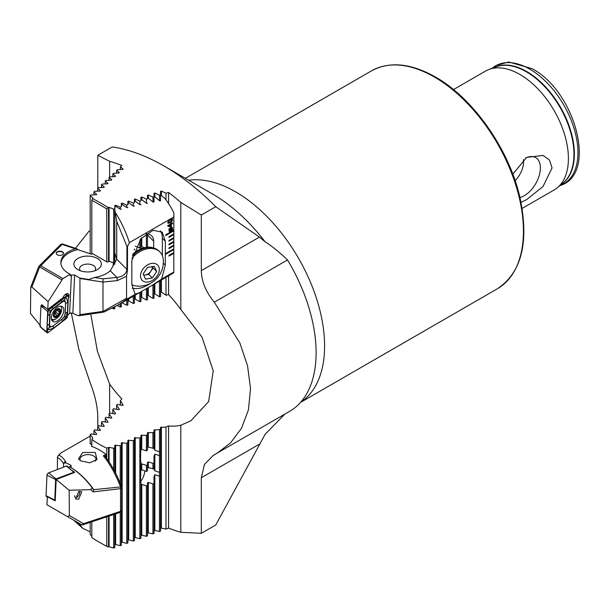 <?xml version="1.0" encoding="UTF-8"?>
<svg xmlns="http://www.w3.org/2000/svg" width="610" height="610" viewBox="0 0 610 610"><rect width="100%" height="100%" fill="white"/><g stroke="black" fill="none" stroke-linecap="round" stroke-linejoin="round"><path stroke-width="0.91" d="M140.94 484.264L146.392 485.857L147.483 485.812L147.483 482.868L148.306 482.426L152.927 483.966L154.017 483.272L154.017 476.677L154.841 474.656L159.462 476.196L159.462 472.361L154.841 470.821L154.017 468.915L147.483 467.512M106.75 458.529L106.75 448.083L109.076 447.397L113.696 448.251L114.794 447.832L114.794 445.292L120.239 445.735L121.329 445.315L121.329 442.852L126.773 443.188L127.871 442.761L127.871 440.367L133.315 440.603L134.406 440.168L134.406 437.85L139.85 437.98L140.94 437.538L140.536 460.039L140.94 462.151L140.536 480.588L140.94 482.701L140.94 538.272L139.85 538.668L135.229 537.57L134.406 537.86M134.406 249.093L134.406 249.795A13.725 9.707 135 0 0 134.032 250.001M140.94 238.655L140.94 247.95A13.725 9.707 135 0 0 139.85 248.011L135.229 246.165M144.021 247.782L140.94 245.906M143.678 247.873A13.725 9.707 135 0 0 143.441 247.34M140.94 463.714L146.392 465.308L147.483 465.262L147.483 462.327L148.306 461.877L152.927 463.417L154.017 462.723L154.017 456.135L154.841 454.107L159.462 455.647L159.462 451.812L154.841 450.271L154.017 448.365L147.483 446.962M519.926 197.48A22.616 13.054 120 0 0 524.379 195.642A22.616 13.054 120 0 0 539.591 174.102A22.616 13.054 120 0 0 533.773 156.816A22.616 13.054 120 0 0 525.484 158.12M515.114 180.667A18.3 10.568 120 0 0 523.426 159.614M512.796 174.178L526.659 157.395L543.03 155.42L549.465 159.988L552.065 167.925L543.022 186.515L526.659 199.592L520.993 202.375M453.482 89.578L485.56 71.057A68.633 39.627 60 0 1 489.144 69.38A68.633 39.627 60 0 1 519.88 74.458A68.633 39.627 60 0 1 563.731 131.821A68.633 39.627 60 0 1 557.433 187.666A68.633 39.627 60 0 1 554.193 189.931L522.114 208.452M106.75 261.82L106.75 208.986A206.813 119.4 -120 0 0 99.285 204.464A206.813 119.4 -120 0 0 91.82 200.37L92.529 198.555A208.185 120.193 60 0 1 100.253 202.779A208.185 120.193 60 0 1 107.978 207.476L109.076 207.316L113.696 209.138L114.794 208.795L114.794 205.494L115.618 205.227L120.239 207.095L121.329 206.752L121.329 203.42L122.152 203.16L126.773 205.067L127.871 204.731L127.871 201.369L128.695 201.109L133.315 203.054L134.406 202.718L134.406 199.325L135.229 199.066L139.85 201.056L140.94 200.72L140.94 197.297L141.764 197.045L146.392 199.073L147.483 198.738L147.483 195.291L148.306 195.04L152.927 197.106L154.017 196.778L154.017 193.294L154.841 193.042L159.462 195.154L160.56 194.826L160.56 191.319L161.383 191.067L166.004 193.218L168.581 192.455A208.185 120.193 60 0 1 180.812 202.406L201.323 215.055L215.757 206.721A208.185 120.193 60 0 0 163.991 165.981L163.991 165.981A208.185 120.193 60 0 0 112.225 146.949L97.798 155.283L109.64 161.314A208.185 120.193 60 0 1 121.87 165.485L120.383 166.873L123.045 168.939L122.572 169.382L123.045 169.214M106.75 448.083A86.933 50.188 60 0 1 99.285 444.301A86.933 50.188 60 0 1 91.82 439.467L92.85 438.026L90.181 434.671L90.814 433.984L96.151 434.526L96.624 434.023L93.955 430.568L94.588 429.875L99.926 430.492L100.398 429.981L97.73 426.421L98.362 425.727L103.7 426.413L104.173 425.902L101.504 422.242L102.137 421.541L107.474 422.303L107.947 421.784L105.278 418.018L105.911 417.309L111.249 418.147L111.722 417.621L109.053 413.755L109.686 413.039L115.023 413.961L115.496 413.428L112.827 409.455L113.46 408.73L118.797 409.729L119.27 409.188L116.601 405.109L117.234 404.377L122.572 405.452L123.045 404.91L120.383 400.717L121.87 398.97A86.933 50.188 -120 0 1 109.64 384.125L97.432 351.421L90.943 315.027M96.151 434.526L96.624 434.389M99.926 430.492L100.398 430.355M103.7 426.413L104.173 426.283M107.474 422.303L107.947 422.166M111.249 418.147L111.722 417.621L111.722 418.018M115.023 413.961L115.496 413.428L115.496 413.832M118.797 409.729L119.27 409.188L119.27 409.6M122.572 405.452L123.045 404.91L123.045 405.33M92.529 198.555L92.85 197.945L90.181 195.558L90.814 194.956L96.151 194.727L96.624 194.27L93.955 191.921L94.588 191.319L99.926 191.06L100.398 190.602L97.73 188.299L98.362 187.697L103.7 187.415L104.173 186.95L101.504 184.693L102.137 184.09L107.474 183.778L107.947 183.32L105.278 181.094L105.911 180.499L111.249 180.156L111.722 179.698L109.053 177.518L109.686 176.923L115.023 176.549L115.496 176.099L112.827 173.957L113.46 173.362L118.797 172.958L119.27 172.508L116.601 170.403L117.234 169.816L122.572 169.382M118.797 172.958L119.27 172.79M115.023 176.549L115.496 176.381M111.249 180.156L111.722 179.988M107.474 183.778L107.947 183.61M103.7 187.415L104.173 187.247M99.926 191.06L100.398 190.899M96.151 194.727L96.624 194.559M91.82 254.126L91.82 200.37M90.181 522.351L90.181 534.436L91.82 536.266M160.56 528.435L161.383 528.138L166.004 529.068L168.581 528.107A208.185 120.193 60 0 0 180.812 532.286L201.323 533.308L215.757 524.974L265.137 434.305L284.817 414.137M140.94 437.538L140.94 435.296L146.392 435.311L147.483 434.861L147.483 432.696L152.927 432.604L154.017 432.147L154.017 430.065L160.56 429.387L160.56 531.089L159.462 531.493L154.841 530.517L154.017 530.814M154.017 483.272L154.017 533.498L152.927 533.895L148.306 532.881L147.483 533.178M147.483 485.812L147.483 535.893L146.392 536.289L141.764 535.237L140.94 535.527M134.406 440.168L134.406 540.635L133.315 541.024L128.695 539.888L127.871 540.178M127.871 442.761L127.871 542.976L126.773 543.373L122.152 542.198L121.329 542.481M121.329 511.401L121.329 545.309L120.239 545.698L115.618 544.486L114.794 544.776M114.794 514.146L114.794 547.628L113.696 548.016L109.076 546.758L107.978 546.964A208.185 120.193 60 0 1 100.253 542.74L99.285 542.183A206.813 119.4 -120 0 0 106.75 546.27L106.75 516.83M99.285 542.183A206.813 119.4 -120 0 1 91.82 537.654L91.82 521.802M91.82 446.444L91.82 439.467M114.794 306.845L114.794 308.591L113.696 308.904L112.24 308.172M127.871 299.358L127.871 304.947L126.773 305.244L122.152 302.819L121.329 303.056L121.329 306.754L120.239 307.059L117.211 305.503M134.406 295.583L134.406 303.185L133.315 303.475L128.695 300.943L127.871 301.18M140.94 291.786L140.94 301.454L139.85 301.744L135.229 299.106L134.406 299.335M147.483 287.996L147.483 299.769L146.392 300.051L141.764 297.314L140.94 297.535M154.017 284.237L154.017 298.13L152.927 298.404L148.306 295.553L147.483 295.774M160.56 279.891L160.56 296.529L159.462 296.796L154.841 293.837L154.017 294.05M160.56 429.387L160.56 427.381L166.004 427.053L168.581 425.94A86.933 50.188 -120 0 0 180.812 425.223L190.8 420.862L208.658 401.578L213.225 370.91L202.017 337.132L180.812 309.468A86.933 50.188 -120 0 0 168.581 294.622L166.004 295.232L161.383 292.159L160.56 292.365M106.75 546.27L107.978 546.964M107.978 207.476L106.75 208.986M201.323 215.055L201.323 270.649C201.536 281.423 205.852 291.946 214.278 302.217L287.508 259.936A128.115 73.962 60 0 1 302.712 399.756A128.115 73.962 60 0 1 289.582 411.384L213.34 455.304L204.441 464.477L201.323 477.714L259.433 444.164M287.508 259.936C279.349 252.128 271.892 246.089 265.137 241.812L259.433 237.099L215.757 206.721M214.278 302.217L239.837 342.896L247.538 365.779L250.535 388.616L248.43 409.889L241.514 428.258L230.61 442.845L216.908 453.344M201.323 533.308L201.323 477.714M97.798 426.352L97.798 417.941C97.676 407.114 95.183 395.539 90.318 383.217L78.827 349.263L71.286 312.846M75.457 248.316L88.801 231.442L90.181 230.71M97.798 188.238L97.798 155.283M109.64 176.969L109.64 161.314M109.64 413.092L109.64 384.125M180.812 532.286L180.812 425.223M168.581 528.107L168.581 425.94M168.581 294.622L168.581 275.85M168.581 203.664L168.581 192.455M180.812 309.468L180.812 202.406M147.483 434.861L147.483 450.188L146.392 450.866L141.764 449.326L140.94 449.928M147.483 465.262L147.483 470.737L146.392 471.416L141.764 469.875L140.94 470.478M120.239 545.698L120.239 512.331M120.239 483.402L120.239 445.735M114.794 471.545L114.794 447.832M113.696 548.016L113.696 514.512M113.696 469.509L113.696 448.251M159.462 451.812L159.462 429.852M159.462 472.361L159.462 455.647M159.462 531.493L159.462 476.196M154.017 468.915L154.017 462.723M152.927 468.945L152.927 463.417M152.927 533.895L152.927 483.966M146.392 471.416L146.392 465.308M146.392 536.289L146.392 485.857M139.85 538.668L139.85 437.98M154.017 448.365L154.017 432.147M152.927 448.396L152.927 432.604M146.392 450.866L146.392 435.311M166.004 529.068L166.004 427.053M133.315 541.024L133.315 440.603M126.773 543.373L126.773 443.188M121.329 486.216L121.329 445.315M120.239 307.059L120.239 303.765M120.239 209.108L120.239 207.095M166.004 295.232L166.004 277.337M166.004 199.897L166.004 193.218M113.696 308.904L113.696 307.425M113.696 262.826L113.696 209.138M114.794 264.26L114.794 208.795M126.773 305.244L126.773 299.99M126.773 207.522L126.773 205.067M133.315 206.005L133.315 203.054M133.315 303.475L133.315 296.216M139.85 248.011L139.85 239.966M139.85 204.556L139.85 201.056M139.85 301.744L139.85 292.434M146.392 247.317L146.392 233.76M146.392 203.176L146.392 199.073M146.392 300.051L146.392 288.614M147.483 247.202L147.483 233.843L147.483 234.987L153.651 241.156A12.81 9.059 135 0 0 151.615 235.796A12.81 9.059 135 0 0 146.194 233.76M152.927 298.404L152.927 284.893M152.927 201.879L152.927 197.106M159.462 296.796L159.462 281.118M159.462 200.675L159.462 195.154M90.181 443.745L90.181 434.671M93.955 434.32L93.955 430.568M97.73 430.256L97.73 426.421M101.504 426.146L101.504 422.242M105.278 422.006L105.278 418.018M109.053 417.82L109.053 413.755M112.827 413.595L112.827 409.455M116.601 409.333L116.601 405.109M120.383 405.032L120.383 400.717M93.955 194.811L93.955 191.921M90.181 253.768L90.181 195.558M120.383 169.557L120.383 166.873M116.601 173.118L116.601 170.403M112.827 176.694L112.827 173.957M109.053 180.285L109.053 177.518M105.278 183.9L105.278 181.094M101.504 187.522L101.504 184.693M97.73 191.159L97.73 188.299M144.875 470.912A9.402 3.835 -71.6 0 1 140.597 481.404M152.485 266.578L153.118 267.965L148.741 274.409L145.355 274.996A6.862 4.849 135 0 0 150.929 271.191A6.862 4.849 135 0 0 152.264 266.616M131.829 284.634A21.731 15.364 135 0 0 136.663 286.037A24.316 24.316 0 0 0 163.244 259.456A21.731 15.364 135 0 0 159.858 251.922L158.989 251.053A21.731 15.364 135 0 0 146.766 247.873A21.731 15.364 135 0 0 132.263 256.063M159.858 251.922A21.731 15.364 135 0 0 147.635 248.743A21.731 15.364 135 0 0 131.951 258.243M140.635 274.325A10.866 7.686 135 0 0 148.344 281.98A10.866 7.686 135 0 0 159.195 271.099A10.866 7.686 135 0 0 151.486 263.436A10.866 7.686 135 0 0 140.635 274.325M147.521 267.447L154.292 266.265L156.686 271.534L152.309 277.977L145.538 279.151L143.152 273.89L147.521 267.447M153.118 267.965L156.686 271.534M148.741 274.409L152.309 277.977M143.67 275.041A6.862 4.849 135 0 0 145.355 274.996L143.777 275.27M153.789 248.095A21.045 14.884 135 0 0 132.644 254.309M68.312 298.267A4.575 2.501 122.5 0 0 68.244 293.799A4.575 2.501 122.5 0 0 65.956 294.02A4.575 2.501 122.5 0 0 62.929 297.802L47.763 309.453L41.579 304.596L41.549 305.274M63.516 253.478A3.66 2.112 0 0 0 61.122 251.678A3.66 2.112 0 0 0 57.287 252.174A3.66 2.112 0 0 0 56.227 253.478M62.464 254.789A3.66 2.112 0 0 0 63.531 253.295A3.66 2.112 0 0 0 61.274 251.335A3.66 2.112 0 0 0 57.287 251.8A3.66 2.112 0 0 0 56.211 253.295A3.66 2.112 0 0 0 58.468 255.247A3.66 2.112 0 0 0 62.464 254.789M80.474 270.802A8.006 4.621 180 0 1 79.605 268.697A8.006 4.621 180 0 1 81.946 265.434A8.006 4.621 180 0 1 90.676 264.427A8.006 4.621 180 0 1 95.617 268.697A8.006 4.621 180 0 1 94.741 270.802M77.905 258.426A13.725 7.922 180 0 1 97.318 258.426A13.725 7.922 180 0 1 97.318 269.635L97.318 269.635A13.725 7.922 180 0 1 77.905 269.635A13.725 7.922 180 0 1 77.905 258.426M126.552 276.269L117.318 280.592L116.922 277.428L110.265 270.771A26.764 15.456 0 0 1 106.536 273.463A26.764 15.456 0 0 1 94.375 277.489L88.846 279.471L79.925 278.091L79.994 314.623L103.075 311.382L126.552 298.252L126.552 276.269L127.49 269.772L127.49 246.509L129.396 242.65L173.827 217L173.827 212.737A57.195 33.024 -120 0 0 165.165 198.753L161.65 195.635L160.56 195.848L160.56 200.781L159.744 200.926L155.108 196.969L154.017 197.198L154.017 201.971L153.201 202.123L148.573 198.38L147.483 198.616M70.242 274.294A26.764 15.456 0 0 1 60.84 262.536A26.764 15.456 0 0 1 75.312 248.811L62.136 244.419A2.287 0.93 -71.6 0 1 62.86 244.114A2.287 2.287 0 0 0 60.52 244.663A2.287 1.617 45 0 1 62.136 244.419L40.771 265.785L62.876 278.549L70.242 274.294L70.165 275.75L71.408 275.034L74.641 275.041L79.925 278.091M79.994 314.623L78.736 315.667L77.714 315.5A57.195 33.024 60 0 1 72.864 313.212L69.624 313.235L67.512 315.477M173.827 252.54L168.978 255.346L168.978 256.093L173.827 253.287L173.827 248.811L165.745 253.478L165.745 254.225L173.827 249.559L173.797 248.827M173.827 248.811L173.827 245.075L168.978 247.873L168.978 248.621L173.827 245.822L173.797 245.09M173.827 245.075L173.827 241.339L168.978 244.137L168.978 244.885L173.827 242.086L173.797 241.354M173.827 241.339L173.827 237.603L168.978 240.401L168.978 241.148L173.827 238.35L173.797 237.618M173.827 237.603L173.827 233.866L168.978 236.665L168.978 237.412L173.827 234.614L173.797 233.882M173.827 233.866L173.827 230.13L165.745 234.797L165.745 235.544L173.827 230.877L173.797 230.145M173.827 230.13L173.827 217M161.543 279.121L151.837 285.518L171.364 274.241A57.195 33.024 -120 0 0 173.827 272.548L173.827 272.022L161.543 279.121L165.325 265.114L165.325 241.202L162.252 232.196L153.118 230.275L140.94 238.655L131.829 260.546L131.829 284.451L134.901 293.463L135.611 294.089L127.505 298.77L126.552 298.252M173.827 272.022L173.797 252.563M171.357 223.542L172.538 222.856L172.538 223.58L171.357 224.259L171.357 226.699L170.731 227.057L167.742 226.127L167.742 225.624L170.731 223.9L170.731 223.184L171.357 222.825L171.357 223.542L171.319 222.841M170.83 231.312L169.397 231.617L168.924 230.58L169.26 229.284L168.764 229.146L170.777 227.606L172.226 227.4L172.302 229.619L172.782 229.756L170.83 231.312L169.382 231.609M172.195 227.377L172.6 228.407M172.6 219.592L172.134 221.11L170.144 222.802L168.055 223.344L167.681 222.429L170.144 219.211L172.233 218.67L172.6 219.592L172.134 221.11M151.837 285.518L139.339 292.731L135.611 294.089M127.505 298.77L117.646 305.259L103.906 312.053L80.062 315.622A2.287 0.694 -89.1 0 1 79.704 315.286M117.318 280.592L102.976 282.056L103.075 278.839L116.922 277.428C122.953 276.612 126.293 273.936 126.926 269.391L126.926 246.341L116.716 221.285L114.794 209.68M79.994 278.503L102.976 282.056L102.976 311.024M62.876 278.549L48.129 301.698L31.857 287.005L30.744 287.158L30.5 313.525L40.588 325.9M103.99 311.985L103.075 311.382M30.744 287.158L38.636 266.822L39.619 266.989L31.857 287.005M75.312 248.811L76.898 248.796L77.828 249.65L91.622 254.248L92.621 253.661L107.207 262.087L109.343 261.377L113.925 262.902M60.87 263.284A26.764 15.456 180 0 1 77.828 249.65M110.265 270.771L112.995 266.082L114.794 252.891L116.716 259.181L116.716 221.285M112.995 266.082L116.716 259.181L126.926 269.391A2.287 1.319 180 0 0 127.49 269.772M114.314 260.173L114.314 257.054M121.329 209.085L120.513 209.291L115.877 206.462L114.794 206.752M115.45 212.684C121.138 221.544 125.782 231.533 129.396 242.65M147.483 203.237L146.667 203.404L142.031 199.859L140.94 200.118M140.94 204.594L140.125 204.769L135.496 201.414L134.406 201.681M134.406 206.02L133.59 206.203L128.954 203.031L127.871 203.305M127.871 207.522L127.048 207.713L122.419 204.716L121.329 204.998M153.651 248.041L153.651 241.156M162.367 255.773L162.367 238.251A22.875 16.18 135 0 0 160.43 230.832M132.195 288.141A22.875 16.18 135 0 0 150.258 283.406M127.49 246.509L126.926 246.341M48.129 301.698L47.763 309.453M168.772 229.139L169.26 229.284M172.569 228.392L172.302 229.619M172.752 229.749L172.104 230.084M172.073 230.069L171.654 230.679M171.624 230.664L170.8 231.297M172.005 228.765L170.716 228.323L169.961 228.956L171.913 229.512L171.761 228.14M169.458 230.206L169.763 230.824L169.488 230.222L170.808 230.61L171.616 229.947L169.656 229.383L169.488 230.222L169.694 229.406L171.616 229.947M170.716 228.323L170.327 228.636M172.035 228.788L170.747 228.346M172.5 222.879L172.538 223.58M172.5 223.557L171.357 224.259M171.319 224.244L171.357 226.699M171.319 226.684L170.731 227.057M170.701 227.042L167.742 226.119M170.731 224.617L168.955 225.608L170.731 226.173L170.731 224.617L168.985 225.624M172.096 221.094L170.144 222.802M170.114 222.787L168.04 223.336M172.218 218.662L172.569 219.569M168.207 222.093L168.573 222.665L170.144 222.086L172.035 219.913L170.106 219.913L168.207 222.093M171.784 219.394L172.035 219.913L170.144 219.928L168.246 222.109L168.573 222.665M165.745 235.506L173.797 230.854M165.745 254.187L173.797 249.536M168.978 237.374L173.797 234.591M168.978 241.11L173.797 238.327M168.978 244.846L173.797 242.063M168.978 248.583L173.797 245.799M168.978 256.055L173.797 253.272M53.756 315.378L54.793 316.529L57.584 315.629L59.666 312.114L59.696 310.665L58.43 308.942L56.913 310.269L55.769 310.482L54.092 313.914L54.054 315.355L54.504 315.362L53.642 314.813M54.755 313.83L57.576 315.629L54.763 313.83A1.647 0.9 122.5 0 0 54.755 313.83A1.647 0.9 122.5 0 0 54.198 313.792M51.362 318.489A7.777 4.247 122.5 0 0 52.056 319.167A7.777 4.247 122.5 0 0 55.952 318.786A7.777 4.247 122.5 0 0 61.74 309.43A7.777 4.247 122.5 0 0 60.588 306.167M53.406 315.126A5.032 2.753 122.5 0 0 56.783 317.07A5.032 2.753 122.5 0 0 60.527 311.016A5.032 2.753 122.5 0 0 57.149 309.072A5.032 2.753 122.5 0 0 53.406 315.126M60.1 310.711L57.668 309.659M58.255 309.049L58.956 309.499L58.43 308.942M56.791 316.887A4.804 2.623 122.5 0 0 60.367 311.108A4.804 2.623 122.5 0 0 57.142 309.255A4.804 2.623 122.5 0 0 53.573 315.034A4.804 2.623 122.5 0 0 56.791 316.887M56.913 310.269L55.769 310.482M54.793 316.529L54.992 317.215M54.786 315.85L55.906 316.567M53.627 315.08L54.054 315.355M56.882 310.284A0.945 0.518 -57.5 0 1 56.844 310.315A1.647 0.9 122.5 0 0 55.914 312.427L58.728 314.219M55.914 312.427A0.945 0.518 -57.5 0 1 55.594 313.471A0.945 0.518 -57.5 0 1 54.77 313.837M51.354 317.619A8.807 4.811 122.5 0 0 52.849 321.455A8.807 4.811 122.5 0 0 59.589 319.183A8.807 4.811 122.5 0 0 63.814 310.429A8.807 4.811 122.5 0 0 62.319 306.601A8.807 4.811 122.5 0 0 55.571 308.866A8.807 4.811 122.5 0 0 51.354 317.619M62.228 318.9A4.575 2.501 122.5 0 0 65.072 313.784L65.544 303.635A4.575 2.501 122.5 0 0 61.915 302.247L52.933 309.148A4.575 2.501 122.5 0 0 50.096 314.272L49.623 324.413A4.575 2.501 122.5 0 0 53.253 325.801L62.159 319.007L64.325 316.483L65.072 313.784M66.322 318.603A1.83 0.999 122.5 0 0 67.458 316.552L68.411 296.079A1.83 0.999 122.5 0 0 68.03 295.248A1.83 0.999 122.5 0 0 66.963 295.53L48.838 309.445A1.83 0.999 122.5 0 0 47.702 311.496L46.749 331.97A1.83 0.999 122.5 0 0 46.993 332.717A1.83 0.999 122.5 0 0 48.205 332.526L66.322 318.603L65.651 317.284L62.433 321.279L53.451 328.18L47.435 330.101L46.749 331.97L40.275 326.739M41.991 304.939L40.961 306.045L40.008 326.518M64.637 299.685L65.91 296.788L67.878 302.179L67.405 312.32A3.203 1.944 -177.3 0 0 65.14 313.631L65.613 303.483L64.637 299.685L49.959 311.008L49.204 327.524L47.435 330.101L47.1 325.755L48.236 310.284L65.91 296.788L66.963 295.53L65.163 294.584M67.405 312.32L65.651 317.284M49.204 327.524L53.253 325.801M64.325 316.483L65.552 316.895M48.236 310.284L49.959 311.008M78.713 491.507L81.755 491.729L78.713 499.178L75.663 498.965L78.713 491.507M95.282 461.152A8.006 4.621 0 0 0 95.999 459.246A8.006 4.621 0 0 0 93.65 455.975A8.006 4.621 0 0 0 82.327 455.975A8.006 4.621 0 0 0 79.986 459.246A8.006 4.621 0 0 0 80.352 460.634M80.711 460.847L78.438 458.872L82.716 452.506L95.267 452.445L97.013 459.604L89.639 462.815L80.711 460.847M90.76 489.67L69.159 490.226L69.342 515.511L83.509 523.685L120.521 511.355L120.521 488.671A2.287 1.319 0 0 0 121.664 487.527A2.287 2.287 0 0 0 121.52 486.727L120.559 486.94A2.287 1.25 85.9 0 1 120.521 488.671L93.155 491.904L90.76 489.67L92.148 487.817L93.597 489.7L120.559 486.94C115.847 474.611 110.12 464.24 103.372 455.838L105.949 454.351A57.195 33.024 -120 0 0 99.476 450.02A57.195 33.024 -120 0 0 91.363 446.284L91.82 445.864M90.181 436.097L61.015 452.879L58.85 455.289C60.916 455.822 63.166 457.942 65.613 461.64L65.857 462.899A57.195 33.024 60 0 1 70.707 465.186L71.362 466.246L70.707 467.031L69.662 466.803L67.939 467.466M93.208 488.824A57.195 33.024 -120 0 0 70.386 467.222M91.82 444.667L89.922 443.607L90.387 443.203L89.922 443.607M92.148 487.817C85.347 478.682 77.851 471.675 69.662 466.803M57.416 469.502L57.416 457.66C59.292 458.163 61.343 460.199 63.577 463.775L63.577 467.146M47.366 496.929L46.917 504.714L67.771 516.761L69.342 515.511M63.577 463.775L63.867 463.112L65.857 462.899M65.613 461.64A2.287 1.998 148.5 0 0 63.867 463.112M58.85 455.289L57.836 456.12L57.416 457.66M59.139 511.775L81.221 524.524A2.287 2.287 0 0 0 83.09 524.714A2.287 0.93 71.6 0 0 83.509 523.685A2.287 1.586 120 0 1 81.221 524.524L59.155 511.782M105.949 454.351L105.949 457.454M103.372 455.838L104.737 455.906C111.31 464.172 116.906 474.45 121.52 486.727M80.856 524.318L80.856 525.934L82.823 528.374L90.181 531.851M75.861 521.428L80.856 525.934M93.597 489.7L93.155 491.904M50.31 498.248L55.19 500.818L56.189 479.513L69.159 490.226M47.275 496.959L48.869 497.6M72.155 470.493L74.694 472.399L56.189 479.513M79.109 491.401A3.546 1.937 -57.5 0 1 79.651 492.758A3.546 1.937 -57.5 0 1 77.012 497.158A3.546 1.937 -57.5 0 1 76.761 497.287A3.546 1.937 -57.5 0 1 74.641 495.678M55.228 500.139L46.421 496.502A1.83 0.999 -57.5 0 1 46.04 495.663L46.993 475.19A1.83 0.999 -57.5 0 1 48.579 472.887L66.368 466.07A1.83 0.999 -57.5 0 1 67.13 466.139L74.107 472.628M54.778 500.253L55.632 479.551L56.059 478.926L74.054 472.132M494.702 67.336A67.359 38.887 60 0 1 526.735 71.538A67.359 38.887 60 0 1 570.289 129.427A67.359 38.887 60 0 1 561.985 183.877M188.673 180.232A125.828 72.643 60 0 1 235.628 191.868A125.828 72.643 60 0 1 317.238 300.799A125.828 72.643 60 0 1 300.638 402.272M434.465 77.073A125.828 72.643 60 0 1 516.662 187.949A125.828 72.643 60 0 1 497.379 288.774C521.58 272.548 529.167 242.452 520.155 198.479C509.67 150.205 473.535 98.355 435.38 76.982C410.865 63.173 389.592 61.13 371.551 70.836A125.828 72.643 60 0 1 434.465 77.073M489.144 69.38L496.166 66.803A67.352 38.887 60 0 1 526.331 71.782A67.352 38.887 60 0 1 569.366 128.07A67.352 38.887 60 0 1 563.183 182.878L557.433 187.666M559.324 185.76C598.09 175.672 575.672 91.37 532.057 68.671L508.694 61.984L496.143 65.476L492.262 68.236A68.122 39.33 60 0 1 529.777 69.159A68.122 39.33 60 0 1 575.207 132.515A68.122 39.33 60 0 1 559.988 185.539M163.991 165.981L212.753 194.132A139.225 80.383 60 0 1 265.137 241.812M201.323 270.649L259.433 237.099M108.527 546.774L108.527 516.235M108.527 461.046L108.527 447.435M115.618 544.486L115.618 513.872M115.618 473.154L115.618 444.987M109.076 546.758L109.076 516.052M109.076 461.861L109.076 447.397M154.841 470.821L154.841 454.107M154.841 530.517L154.841 474.656M148.306 467.405L148.306 461.877M148.306 532.881L148.306 482.426M141.764 469.875L141.764 463.768M141.764 535.237L141.764 484.317M154.841 450.271L154.841 429.73M148.306 446.855L148.306 432.368M141.764 449.326L141.764 434.968M161.383 528.138L161.383 427.046M135.229 537.57L135.229 437.53M128.695 539.888L128.695 440.054M122.152 542.198L122.152 442.54M122.152 204.785L122.152 203.16M161.383 292.159L161.383 280.005M161.383 195.688L161.383 191.067M109.076 261.461L109.076 207.316M108.527 261.644L108.527 207.293M115.618 206.531L115.618 205.227M128.695 203.1L128.695 201.109M128.695 300.943L128.695 298.885M135.229 201.475L135.229 199.066M135.229 299.106L135.229 295.11M141.764 246.15L141.764 237.74M141.764 199.92L141.764 197.045M141.764 297.314L141.764 291.298M148.306 295.553L148.306 287.531M148.306 198.433L148.306 195.04M154.841 293.837L154.841 283.78M154.841 197.022L154.841 193.042M94.375 277.489L103.075 278.839M61.701 279.738L39.619 266.989A2.287 1.319 -60 0 1 40.771 265.785A2.287 1.617 45 0 0 39.147 266.036A2.287 2.287 0 0 0 38.636 266.822M165.325 241.202L162.367 238.251M165.325 265.114L163.32 263.116M71.408 275.034L69.624 313.235M74.641 275.041L72.864 313.212M56.844 310.315L59.666 312.114M51.85 320.341A8.807 4.811 122.5 0 0 55.624 318.961M51.606 319.77A8.509 4.651 122.5 0 0 53.062 319.526M40.961 306.045L47.702 311.496L48.114 310.589M41.266 305.496L44.949 307.417M48.205 309.117L48.838 309.445L48.403 310.063M61.137 306.761A8.807 4.811 122.5 0 0 60.893 306.167M47.298 330.75L48.205 332.526M65.949 316.758L67.458 316.552M66.376 296.353L68.411 296.079M53.451 328.18L53.177 325.908L62.159 319.007A3.203 1.487 52.5 0 0 62.433 321.279M47.1 325.755A3.203 1.944 -177.3 0 1 49.364 324.451L49.623 324.413M47.572 315.614L50.096 314.272M52.544 306.647L52.933 309.148M61.526 299.754A3.203 1.487 52.5 0 0 61.801 302.026L61.915 302.247M67.878 302.179L65.544 303.635M83.09 524.714L120.101 512.377A2.287 0.93 71.6 0 0 120.521 511.355A2.287 1.319 0 0 0 120.993 511.142A2.287 1.319 0 0 0 121.664 510.212L121.664 487.527M70.615 467.085L70.707 465.186M73.848 472.117L66.368 466.07M56.059 478.926L48.579 472.887M55.632 479.551L46.993 475.19M54.679 500.025L46.04 495.663M300.486 402.447L497.379 288.774M185.371 178.326L371.551 70.836M88.801 231.442L90.181 230.649M140.94 247.561L141.848 248.468M139.339 292.731L117.829 305.152M80.062 315.622L78.736 315.667M76.898 248.796L62.86 244.114M117.638 305.259L103.906 312.053M60.52 244.663L39.147 266.036M51.385 318.74L52.056 319.167M40.069 326.724L46.993 332.717M65.682 294.195L68.03 295.248M120.101 512.377A2.287 2.287 0 0 0 121.664 510.212M61.015 452.879L57.836 456.12M73.665 520.162L82.655 528.237M79.651 492.758L79.658 491.309"/></g></svg>
